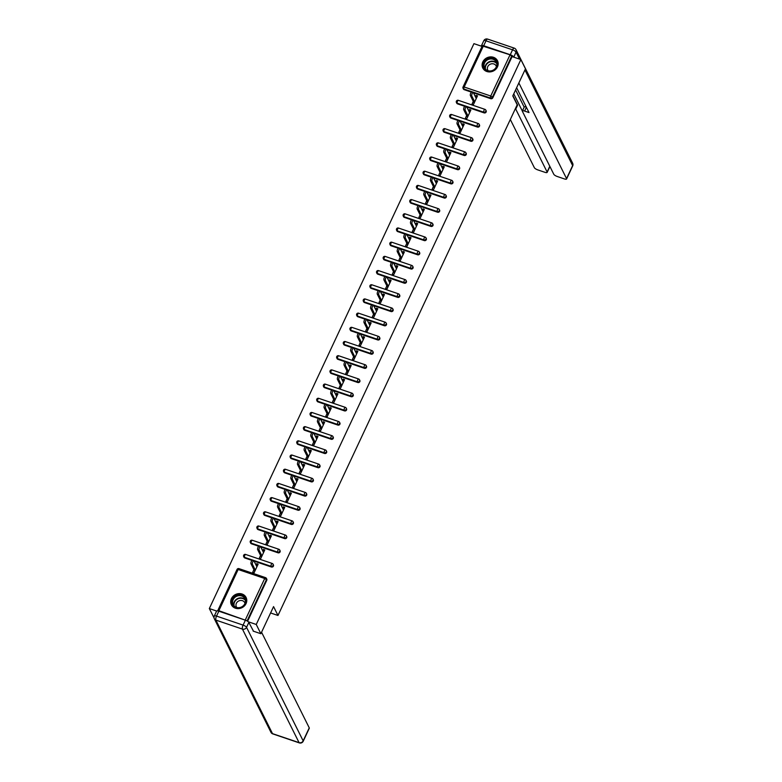 <?xml version="1.0" encoding="UTF-8"?>
<svg xmlns="http://www.w3.org/2000/svg" width="782" height="782" viewBox="0 0 782 782"><rect width="100%" height="100%" fill="white"/><g stroke="black" fill="none" stroke-linecap="round" stroke-linejoin="round"><path stroke-width="1.17" d="M482.826 61.915A8.211 7.331 -26.5 0 0 482.807 68.063A8.211 7.331 -26.5 0 0 490.118 71.895A8.211 7.331 -26.5 0 0 497.469 66.881A8.211 7.331 -26.5 0 0 497.489 60.742A8.211 7.331 -26.5 0 0 490.177 56.91A8.211 7.331 -26.5 0 0 482.826 61.915M231.413 598.631A8.211 7.331 -26.5 0 0 231.394 604.769A8.211 7.331 -26.5 0 0 238.706 608.601A8.211 7.331 -26.5 0 0 246.056 603.596A8.211 7.331 -26.5 0 0 246.076 597.448A8.211 7.331 -26.5 0 0 238.764 593.616A8.211 7.331 -26.5 0 0 231.413 598.631M214.033 617.839L209.322 608.562L216.643 611.045M482.054 46.402L473.941 43.655L209.322 608.562M482.377 45.952L510.04 54.808L512.093 56.587L520.871 59.569L525.484 68.806L512.787 95.922L517.205 104.778L277.981 615.473L270.582 612.961M245.411 619.715L264.717 578.504L266.437 579.618A1.574 1.408 -26.5 0 0 266.447 578.436L266.779 579.11A1.574 1.408 153.5 0 1 266.779 580.293L266.437 579.618L247.141 620.82L218.852 610.703L217.787 610.918M266.779 580.293L247.591 621.26M277.981 615.473L273.563 606.607L260.856 633.723L253.173 631.113M260.856 633.723L256.252 624.476L248.285 621.778M520.871 59.569L256.252 624.476M257.571 565.337L256.731 563.656L258.138 564.135L254.091 572.776L252.684 572.297L253.915 569.658M256.731 563.656L256.066 565.083M512.093 56.587L492.797 97.799A1.574 1.408 153.5 0 1 490.744 98.688L473.452 92.823M471.399 92.129L464.185 89.676A1.574 1.408 153.5 0 1 463.403 89.021L463.071 88.346A1.574 1.408 -26.5 0 0 463.843 89.001L464.185 89.676M457.538 103.869A1.574 1.408 153.5 0 1 456.756 103.204L456.424 102.53A1.574 1.408 -26.5 0 0 457.196 103.195L457.538 103.869L464.752 106.313M484.097 112.882L483.765 112.197A1.574 1.408 153.5 0 0 485.808 111.318A1.574 1.408 -26.5 0 0 485.808 110.135L486.15 110.809A1.574 1.408 153.5 0 1 484.097 112.882L466.805 107.017M450.882 118.062A1.574 1.408 153.5 0 1 450.109 117.398L449.777 116.723A1.574 1.408 -26.5 0 0 450.549 117.388L450.882 118.062L458.096 120.506M477.45 127.065L477.118 126.391A1.574 1.408 153.5 0 0 479.161 125.511A1.574 1.408 -26.5 0 0 479.161 124.328L479.503 125.003A1.574 1.408 153.5 0 1 477.45 127.065L460.158 121.2M444.235 132.256A1.574 1.408 153.5 0 1 443.462 131.591L443.13 130.917A1.574 1.408 -26.5 0 0 443.902 131.571L444.235 132.256L451.449 134.7M470.803 141.259L470.471 140.584A1.574 1.408 153.5 0 0 472.514 139.695A1.574 1.408 -26.5 0 0 472.514 138.512L472.856 139.186A1.574 1.408 153.5 0 1 470.803 141.259L453.511 135.394M437.588 146.439A1.574 1.408 153.5 0 1 436.815 145.784L436.483 145.11A1.574 1.408 -26.5 0 0 437.255 145.765L437.588 146.439L444.802 148.893M464.156 155.452L463.814 154.777A1.574 1.408 153.5 0 0 465.867 153.888A1.574 1.408 -26.5 0 0 465.867 152.705L466.209 153.38A1.574 1.408 153.5 0 1 464.156 155.452L446.864 149.587M430.941 160.633A1.574 1.408 153.5 0 1 430.168 159.978L429.836 159.293A1.574 1.408 -26.5 0 0 430.608 159.958L430.941 160.633L438.155 163.076M457.509 169.645L457.167 168.971A1.574 1.408 153.5 0 0 459.22 168.081A1.574 1.408 -26.5 0 0 459.22 166.898L459.562 167.573A1.574 1.408 153.5 0 1 457.509 169.645L440.217 163.78M424.294 174.826A1.574 1.408 153.5 0 1 423.521 174.161L423.189 173.487A1.574 1.408 -26.5 0 0 423.961 174.151L424.294 174.826L431.508 177.27M450.862 183.829L450.52 183.154A1.574 1.408 153.5 0 0 452.573 182.274A1.574 1.408 -26.5 0 0 452.573 181.092L452.915 181.766A1.574 1.408 153.5 0 1 450.862 183.829L433.57 177.973M417.647 189.019A1.574 1.408 153.5 0 1 416.874 188.354L416.542 187.68A1.574 1.408 -26.5 0 0 417.314 188.335L417.647 189.019L424.861 191.463M444.215 198.022L443.873 197.347A1.574 1.408 153.5 0 0 445.926 196.458A1.574 1.408 -26.5 0 0 445.926 195.275L446.268 195.95A1.574 1.408 153.5 0 1 444.215 198.022L426.923 192.157M411 203.203A1.574 1.408 153.5 0 1 410.227 202.548L409.895 201.873A1.574 1.408 -26.5 0 0 410.667 202.528L411 203.203L418.214 205.656M437.568 212.215L437.226 211.541A1.574 1.408 153.5 0 0 439.279 210.651A1.574 1.408 -26.5 0 0 439.279 209.468L439.621 210.143A1.574 1.408 153.5 0 1 437.568 212.215L420.276 206.35M404.353 217.396A1.574 1.408 153.5 0 1 403.58 216.741L403.248 216.057A1.574 1.408 -26.5 0 0 404.02 216.722L404.353 217.396L411.567 219.84M430.921 226.409L430.579 225.734A1.574 1.408 153.5 0 0 432.632 224.845A1.574 1.408 -26.5 0 0 432.632 223.662L432.974 224.336A1.574 1.408 153.5 0 1 430.921 226.409L413.629 220.544M397.706 231.589A1.574 1.408 153.5 0 1 396.933 230.925L396.591 230.25A1.574 1.408 -26.5 0 0 397.373 230.915L397.706 231.589L404.92 234.033M424.274 240.592L423.932 239.918A1.574 1.408 153.5 0 0 425.985 239.038A1.574 1.408 -26.5 0 0 425.985 237.855L426.317 238.53A1.574 1.408 153.5 0 1 424.274 240.592L406.982 234.737M391.059 245.783A1.574 1.408 153.5 0 1 390.286 245.118L389.944 244.443A1.574 1.408 -26.5 0 0 390.726 245.098L391.059 245.783L398.273 248.226M417.627 254.785L417.285 254.111A1.574 1.408 153.5 0 0 419.338 253.221A1.574 1.408 -26.5 0 0 419.338 252.039L419.67 252.723A1.574 1.408 153.5 0 1 417.627 254.785L400.335 248.92M384.412 259.966A1.574 1.408 153.5 0 1 383.639 259.311L383.297 258.637A1.574 1.408 -26.5 0 0 384.07 259.292L384.412 259.966L391.626 262.42M410.97 268.979L410.638 268.304A1.574 1.408 153.5 0 0 412.681 267.415A1.574 1.408 -26.5 0 0 412.691 266.232L413.023 266.906A1.574 1.408 153.5 0 1 410.97 268.979L393.688 263.114M377.765 274.159A1.574 1.408 153.5 0 1 376.992 273.505L376.65 272.82A1.574 1.408 -26.5 0 0 377.423 273.485L377.765 274.159L384.979 276.603M404.323 283.172L403.991 282.498A1.574 1.408 153.5 0 0 406.034 281.608A1.574 1.408 -26.5 0 0 406.044 280.425L406.376 281.1A1.574 1.408 153.5 0 1 404.323 283.172L387.041 277.307M371.118 288.353A1.574 1.408 153.5 0 1 370.345 287.688L370.003 287.014A1.574 1.408 -26.5 0 0 370.776 287.678L371.118 288.353L378.332 290.796M397.676 297.356L397.344 296.681A1.574 1.408 153.5 0 0 399.387 295.801A1.574 1.408 -26.5 0 0 399.397 294.618L399.729 295.293A1.574 1.408 153.5 0 1 397.676 297.356L380.394 291.5M364.471 302.546A1.574 1.408 153.5 0 1 363.698 301.881L363.356 301.207A1.574 1.408 -26.5 0 0 364.129 301.872L364.471 302.546L371.685 304.99M391.029 311.549L390.697 310.874A1.574 1.408 153.5 0 0 392.74 309.985A1.574 1.408 -26.5 0 0 392.75 308.802L393.082 309.486A1.574 1.408 153.5 0 1 391.029 311.549L373.747 305.684M357.824 316.73A1.574 1.408 153.5 0 1 357.051 316.075L356.709 315.4A1.574 1.408 -26.5 0 0 357.482 316.055L357.824 316.73L365.038 319.183M384.382 325.742L384.05 325.068A1.574 1.408 153.5 0 0 386.093 324.178A1.574 1.408 -26.5 0 0 386.103 322.995L386.435 323.67A1.574 1.408 153.5 0 1 384.382 325.742L367.09 319.877M351.177 330.923A1.574 1.408 153.5 0 1 350.404 330.268L350.062 329.593A1.574 1.408 -26.5 0 0 350.835 330.248L351.177 330.923L358.391 333.367M377.735 339.935L377.403 339.261A1.574 1.408 153.5 0 0 379.446 338.371A1.574 1.408 -26.5 0 0 379.456 337.189L379.788 337.863A1.574 1.408 153.5 0 1 377.735 339.935L360.443 334.07M344.53 345.116A1.574 1.408 153.5 0 1 343.757 344.451L343.415 343.777A1.574 1.408 -26.5 0 0 344.188 344.442L344.53 345.116L351.744 347.56M371.088 354.119L370.756 353.444A1.574 1.408 153.5 0 0 372.799 352.565A1.574 1.408 -26.5 0 0 372.809 351.382L373.141 352.056A1.574 1.408 153.5 0 1 371.088 354.119L353.796 348.264M337.883 359.309A1.574 1.408 153.5 0 1 337.101 358.645L336.768 357.97A1.574 1.408 -26.5 0 0 337.541 358.635L337.883 359.309L345.097 361.753M364.441 368.312L364.109 367.638A1.574 1.408 153.5 0 0 366.152 366.748A1.574 1.408 -26.5 0 0 366.162 365.565L366.494 366.25A1.574 1.408 153.5 0 1 364.441 368.312L347.149 362.447M331.236 373.493A1.574 1.408 153.5 0 1 330.454 372.838L330.121 372.164A1.574 1.408 -26.5 0 0 330.894 372.818L331.236 373.493L338.45 375.947M357.794 382.506L357.462 381.831A1.574 1.408 153.5 0 0 359.505 380.942A1.574 1.408 -26.5 0 0 359.505 379.759L359.847 380.433A1.574 1.408 153.5 0 1 357.794 382.506L340.502 376.641M324.579 387.686A1.574 1.408 153.5 0 1 323.807 387.031L323.474 386.357A1.574 1.408 -26.5 0 0 324.247 387.012L324.579 387.686L331.793 390.13M351.147 396.699L350.815 396.024A1.574 1.408 153.5 0 0 352.858 395.135A1.574 1.408 -26.5 0 0 352.858 393.952L353.2 394.627A1.574 1.408 153.5 0 1 351.147 396.699L333.855 390.834M317.932 401.88A1.574 1.408 153.5 0 1 317.16 401.215L316.827 400.54A1.574 1.408 -26.5 0 0 317.6 401.205L317.932 401.88L325.146 404.323M344.5 410.882L344.158 410.208A1.574 1.408 153.5 0 0 346.211 409.328A1.574 1.408 -26.5 0 0 346.211 408.145L346.553 408.82A1.574 1.408 153.5 0 1 344.5 410.882L327.208 405.027M311.285 416.073A1.574 1.408 153.5 0 1 310.513 415.408L310.18 414.734A1.574 1.408 -26.5 0 0 310.953 415.398L311.285 416.073L318.499 418.517M337.853 425.076L337.511 424.401A1.574 1.408 153.5 0 0 339.564 423.512A1.574 1.408 -26.5 0 0 339.564 422.339L339.906 423.013A1.574 1.408 153.5 0 1 337.853 425.076L320.561 419.211M304.638 430.256A1.574 1.408 153.5 0 1 303.866 429.601L303.533 428.927A1.574 1.408 -26.5 0 0 304.306 429.582L304.638 430.256L311.852 432.71M331.206 439.269L330.864 438.594A1.574 1.408 153.5 0 0 332.917 437.705A1.574 1.408 -26.5 0 0 332.917 436.522L333.259 437.197A1.574 1.408 153.5 0 1 331.206 439.269L313.914 433.404M297.991 444.45A1.574 1.408 153.5 0 1 297.219 443.795L296.886 443.12A1.574 1.408 -26.5 0 0 297.659 443.775L297.991 444.45L305.205 446.893M324.559 453.462L324.217 452.788A1.574 1.408 153.5 0 0 326.27 451.898A1.574 1.408 -26.5 0 0 326.27 450.715L326.612 451.39A1.574 1.408 153.5 0 1 324.559 453.462L307.267 447.597M291.344 458.643A1.574 1.408 153.5 0 1 290.572 457.978L290.239 457.304A1.574 1.408 -26.5 0 0 291.012 457.969L291.344 458.643L298.558 461.087M317.912 467.656L317.57 466.971A1.574 1.408 153.5 0 0 319.623 466.092A1.574 1.408 -26.5 0 0 319.623 464.909L319.965 465.583A1.574 1.408 153.5 0 1 317.912 467.656L300.62 461.791M284.697 472.836A1.574 1.408 153.5 0 1 283.925 472.172L283.592 471.497A1.574 1.408 -26.5 0 0 284.365 472.162L284.697 472.836L291.911 475.28M311.265 481.839L310.923 481.165A1.574 1.408 153.5 0 0 312.976 480.275A1.574 1.408 -26.5 0 0 312.976 479.102L313.318 479.777A1.574 1.408 153.5 0 1 311.265 481.839L293.973 475.974M278.05 487.02A1.574 1.408 153.5 0 1 277.278 486.365L276.945 485.69A1.574 1.408 -26.5 0 0 277.718 486.345L278.05 487.02L285.264 489.473M304.618 496.032L304.276 495.358A1.574 1.408 153.5 0 0 306.329 494.468A1.574 1.408 -26.5 0 0 306.329 493.286L306.671 493.96A1.574 1.408 153.5 0 1 304.618 496.032L287.326 490.167M271.403 501.213A1.574 1.408 153.5 0 1 270.631 500.558L270.289 499.884A1.574 1.408 -26.5 0 0 271.071 500.539L271.403 501.213L278.617 503.657M297.971 510.226L297.629 509.551A1.574 1.408 153.5 0 0 299.682 508.662A1.574 1.408 -26.5 0 0 299.682 507.479L300.014 508.153A1.574 1.408 153.5 0 1 297.971 510.226L280.679 504.361M264.756 515.406A1.574 1.408 153.5 0 1 263.984 514.742L263.642 514.067A1.574 1.408 -26.5 0 0 264.424 514.732L264.756 515.406L271.97 517.85M291.324 524.419L290.982 523.735A1.574 1.408 153.5 0 0 293.035 522.855A1.574 1.408 -26.5 0 0 293.035 521.672L293.367 522.347A1.574 1.408 153.5 0 1 291.324 524.419L274.032 518.554M258.109 529.6A1.574 1.408 153.5 0 1 257.337 528.935L256.995 528.261A1.574 1.408 -26.5 0 0 257.767 528.925L258.109 529.6L265.323 532.043M284.668 538.602L284.335 537.928A1.574 1.408 153.5 0 0 286.378 537.038A1.574 1.408 -26.5 0 0 286.388 535.866L286.72 536.54A1.574 1.408 153.5 0 1 284.668 538.602L267.385 532.738M251.462 543.783A1.574 1.408 153.5 0 1 250.69 543.128L250.348 542.454A1.574 1.408 -26.5 0 0 251.12 543.109L251.462 543.783L258.676 546.237M278.021 552.796L277.688 552.121A1.574 1.408 153.5 0 0 279.731 551.232A1.574 1.408 -26.5 0 0 279.741 550.049L280.073 550.723A1.574 1.408 153.5 0 1 278.021 552.796L260.738 546.931M244.815 557.977A1.574 1.408 153.5 0 1 244.043 557.322L243.701 556.647A1.574 1.408 -26.5 0 0 244.473 557.302L244.815 557.977L252.029 560.43M271.374 566.989L271.041 566.315A1.574 1.408 153.5 0 0 273.084 565.425A1.574 1.408 -26.5 0 0 273.094 564.242L273.426 564.917A1.574 1.408 153.5 0 1 271.374 566.989L254.091 561.124M260.562 555.464L259.331 558.104L260.738 558.583L264.785 549.942L263.378 549.463L262.713 550.89M267.209 541.281L265.978 543.91L267.385 544.389L271.432 535.748L270.025 535.269L269.36 536.696M273.856 527.088L272.625 529.727L274.032 530.206L278.079 521.555L276.672 521.086L276.007 522.513M280.513 512.894L279.272 515.534L280.679 516.012L284.726 507.371L283.319 506.892L282.654 508.32M287.16 498.701L285.919 501.34L287.326 501.819L291.373 493.178L289.966 492.699L289.301 494.126M293.807 484.517L292.566 487.147L293.973 487.626L298.02 478.985L296.613 478.506L295.948 479.933M300.454 470.324L299.213 472.963L300.62 473.433L304.667 464.791L303.26 464.322L302.595 465.749M307.101 456.131L305.86 458.77L307.267 459.249L311.314 450.608L309.907 450.129L309.242 451.556M313.748 441.938L312.507 444.577L313.914 445.056L317.971 436.415L316.554 435.936L315.889 437.363M320.395 427.744L319.154 430.383L320.561 430.862L324.618 422.221L323.21 421.742L322.536 423.17M327.042 413.561L325.801 416.2L327.208 416.669L331.265 408.028L329.857 407.559L329.183 408.986M333.689 399.367L332.458 402.007L333.865 402.486L337.912 393.845L336.504 393.366L335.83 394.793M340.336 385.174L339.105 387.813L340.512 388.292L344.559 379.651L343.151 379.172L342.477 380.599M346.983 370.981L345.752 373.62L347.159 374.099L351.206 365.458L349.798 364.979L349.124 366.406M353.63 356.797L352.399 359.437L353.806 359.906L357.853 351.265L356.445 350.786L355.771 352.223M360.277 342.604L359.046 345.243L360.453 345.722L364.5 337.081L363.092 336.602L362.418 338.029M366.924 328.411L365.693 331.05L367.1 331.529L371.147 322.888L369.739 322.409L369.065 323.836M373.571 314.217L372.34 316.857L373.747 317.336L377.794 308.695L376.386 308.216L375.722 309.643M380.218 300.034L378.987 302.673L380.394 303.142L384.441 294.501L383.033 294.022L382.369 295.459M386.865 285.841L385.634 288.48L387.041 288.959L391.088 280.318L389.68 279.839L389.016 281.266M393.512 271.647L392.281 274.287L393.688 274.765L397.735 266.124L396.327 265.645L395.663 267.073M400.159 257.454L398.928 260.093L400.335 260.572L404.382 251.931L402.974 251.452L402.31 252.879M406.816 243.27L405.575 245.91L406.982 246.379L411.029 237.738L409.621 237.259L408.957 238.696M413.463 229.077L412.222 231.716L413.629 232.195L417.676 223.554L416.268 223.075L415.604 224.502M420.11 214.884L418.869 217.523L420.276 218.002L424.323 209.361L422.915 208.882L422.251 210.309M426.757 200.691L425.516 203.33L426.923 203.809L430.97 195.168L429.562 194.689L428.898 196.116M433.404 186.507L432.163 189.136L433.57 189.615L437.617 180.974L436.209 180.495L435.545 181.932M440.051 172.314L438.81 174.953L440.217 175.432L444.274 166.781L442.856 166.312L442.192 167.739M446.698 158.12L445.457 160.76L446.864 161.239L450.921 152.598L449.513 152.119L448.839 153.546M453.345 143.927L452.104 146.566L453.511 147.045L457.568 138.404L456.16 137.925L455.486 139.352M459.992 129.744L458.76 132.373L460.168 132.852L464.215 124.211L462.807 123.732L462.133 125.169M466.639 115.55L465.407 118.19L466.815 118.669L470.862 110.018L469.454 109.548L468.78 110.976M473.286 101.357L472.054 103.996L473.462 104.475L477.509 95.834L476.101 95.355L475.427 96.782M263.378 549.463L264.218 551.154M270.025 535.269L270.865 536.96M276.672 521.086L277.512 522.767M283.319 506.892L284.159 508.574M289.966 492.699L290.806 494.39M296.613 478.506L297.453 480.197M303.26 464.322L304.1 466.004M309.907 450.129L310.757 451.81M316.554 435.936L317.404 437.627M323.21 421.742L324.051 423.433M329.857 407.559L330.698 409.24M336.504 393.366L337.345 395.047M343.151 379.172L343.992 380.863M349.798 364.979L350.639 366.67M356.445 350.786L357.286 352.477M363.092 336.602L363.933 338.283M369.739 322.409L370.58 324.1M376.386 308.216L377.227 309.907M383.033 294.022L383.874 295.713M389.68 279.839L390.521 281.52M396.327 265.645L397.168 267.336M402.974 251.452L403.815 253.143M409.621 237.259L410.462 238.95M416.268 223.075L417.109 224.757M422.915 208.882L423.756 210.573M429.562 194.689L430.403 196.38M436.209 180.495L437.06 182.186M442.856 166.312L443.707 167.993M449.513 152.119L450.354 153.8M456.16 137.925L457.001 139.616M462.807 123.732L463.648 125.423M469.454 109.548L470.295 111.23M476.101 95.355L476.942 97.036M256.907 566.774L253.984 560.929A1.945 0.655 108.7 0 0 253.827 560.762A1.945 0.655 108.7 0 0 252.694 562.102A1.945 0.655 108.7 0 0 252.41 564.291L255.323 570.137M252.41 564.291L251.002 563.812A1.945 0.655 -71.3 0 1 251.276 561.632A1.945 0.655 -71.3 0 1 252.42 560.283L253.827 560.762M251.002 563.812L254.756 571.349M263.554 552.581L260.631 546.735A1.945 0.655 108.7 0 0 260.474 546.569A1.945 0.655 108.7 0 0 259.341 547.918A1.945 0.655 108.7 0 0 259.057 550.098L261.97 555.943M259.057 550.098L257.649 549.619A1.945 0.655 -71.3 0 1 257.933 547.439A1.945 0.655 -71.3 0 1 259.067 546.1L260.474 546.569M257.649 549.619L261.403 557.155M270.201 538.387L267.278 532.542A1.945 0.655 108.7 0 0 267.121 532.386A1.945 0.655 108.7 0 0 265.988 533.725A1.945 0.655 108.7 0 0 265.704 535.905L268.617 541.75M265.704 535.905L264.296 535.435A1.945 0.655 -71.3 0 1 264.58 533.246A1.945 0.655 -71.3 0 1 265.714 531.907L267.121 532.386M264.296 535.435L268.05 542.962M276.848 524.194L273.935 518.349A1.945 0.655 108.7 0 0 273.768 518.192A1.945 0.655 108.7 0 0 272.635 519.531A1.945 0.655 108.7 0 0 272.351 521.721L275.264 527.567M272.351 521.721L270.943 521.242A1.945 0.655 -71.3 0 1 271.227 519.053A1.945 0.655 -71.3 0 1 272.361 517.713L273.768 518.192M270.943 521.242L274.707 528.769M283.495 510.011L280.582 504.165A1.945 0.655 108.7 0 0 280.415 503.999A1.945 0.655 108.7 0 0 279.282 505.338A1.945 0.655 108.7 0 0 278.998 507.528L281.921 513.373M278.998 507.528L277.59 507.049A1.945 0.655 -71.3 0 1 277.874 504.869A1.945 0.655 -71.3 0 1 279.008 503.52L280.415 503.999M277.59 507.049L281.354 514.585M290.142 495.817L287.229 489.972A1.945 0.655 108.7 0 0 287.062 489.806A1.945 0.655 108.7 0 0 285.929 491.155A1.945 0.655 108.7 0 0 285.645 493.334L288.568 499.18M285.645 493.334L284.237 492.856A1.945 0.655 -71.3 0 1 284.521 490.676A1.945 0.655 -71.3 0 1 285.655 489.337L287.062 489.806M284.237 492.856L288.001 500.392M231.98 602.658A7.106 6.344 153.5 0 1 238.227 595.053A7.106 6.344 153.5 0 1 245.831 600.234A7.106 6.344 153.5 0 1 239.585 607.839A7.106 6.344 153.5 0 1 231.98 602.658M245.421 600.537A6.579 5.875 -26.5 0 0 244.893 598.719A6.579 5.875 -26.5 0 0 237.366 595.992A6.579 5.875 -26.5 0 0 232.596 602.775A6.579 5.875 -26.5 0 0 233.124 604.594A6.579 5.875 -26.5 0 0 240.66 607.321A6.579 5.875 -26.5 0 0 245.421 600.537M245.001 603.362A4.682 4.184 -26.5 0 0 244.737 602.648A4.682 4.184 -26.5 0 0 239.37 600.703A4.682 4.184 -26.5 0 0 235.978 605.532A4.682 4.184 -26.5 0 0 236.36 606.832A4.682 4.184 -26.5 0 0 236.76 607.467M246.486 598.474A8.152 7.292 -26.5 0 0 246.203 597.81A8.152 7.292 -26.5 0 0 236.858 594.428A8.152 7.292 -26.5 0 0 230.954 602.834A8.152 7.292 -26.5 0 0 231.609 605.082A8.152 7.292 -26.5 0 0 231.971 605.718M483.393 65.952A7.106 6.344 153.5 0 1 489.64 58.347A7.106 6.344 153.5 0 1 497.244 63.528A7.106 6.344 153.5 0 1 490.998 71.133A7.106 6.344 153.5 0 1 483.393 65.952M496.834 63.831A6.579 5.875 -26.5 0 0 496.306 62.013A6.579 5.875 -26.5 0 0 488.779 59.285A6.579 5.875 -26.5 0 0 484.009 66.069A6.579 5.875 -26.5 0 0 484.537 67.887A6.579 5.875 -26.5 0 0 492.064 70.615A6.579 5.875 -26.5 0 0 496.834 63.831M496.414 66.646A4.682 4.184 -26.5 0 0 496.15 65.942A4.682 4.184 -26.5 0 0 490.783 63.997A4.682 4.184 -26.5 0 0 487.391 68.826A4.682 4.184 -26.5 0 0 487.773 70.116A4.682 4.184 -26.5 0 0 488.173 70.761M497.899 61.768A8.152 7.292 -26.5 0 0 497.616 61.104A8.152 7.292 -26.5 0 0 488.271 57.721A8.152 7.292 -26.5 0 0 482.367 66.128A8.152 7.292 -26.5 0 0 483.022 68.376A8.152 7.292 -26.5 0 0 483.374 69.011M261.559 632.227L309.252 727.856A3.157 0.938 25.1 0 1 309.301 728.238L303.201 741.248A3.157 0.938 -154.9 0 0 303.162 740.867L309.252 727.856M245.392 620.194L218.823 611.192L216.526 616.099L243.085 625.111L245.392 620.194A3.157 0.938 25.1 0 1 248.842 622.423L253.495 631.221M214.297 616.03A3.157 3.157 0 0 0 214.336 618.777A3.157 2.825 -26.5 0 0 215.881 620.097L272.498 733.633L299.066 742.636L242.44 629.109L215.881 620.097A3.157 1.056 108.7 0 1 216.526 616.099A3.157 0.938 -154.9 0 0 214.297 616.03L216.604 611.113A3.157 0.938 25.1 0 1 218.823 611.192M512.904 95.658L517.625 105.12L515.749 109.118L547.117 172.011L549.795 166.283M510.314 119.49L534.35 167.68A3.157 0.938 -154.9 0 0 537.801 169.899L544.937 172.314A3.157 0.938 -154.9 0 0 547.156 172.392A3.157 0.938 -154.9 0 0 547.117 172.011M483.706 45.737L510.265 54.74L512.572 49.833L486.003 40.82L483.706 45.737A3.157 0.938 -154.9 0 0 481.477 45.659A3.157 0.938 -154.9 0 0 481.517 46.05L481.624 46.255M526.374 107.281L524.605 111.064A3.157 0.938 -154.9 0 0 522.376 110.995A3.157 0.938 -154.9 0 0 522.415 111.376L553.783 174.269A3.157 0.938 -154.9 0 0 557.234 176.488L564.36 178.912A3.157 0.938 -154.9 0 0 566.588 178.98A3.157 0.938 -154.9 0 0 566.549 178.599L572.639 165.589L524.947 69.96M549.609 167.162L550.362 167.416M524.605 111.064L529.013 112.569L516.628 87.721M518.857 82.96L566.549 178.599M519.541 59.119L516.012 52.052L513.823 57.174M513.715 56.969A3.157 0.938 -154.9 0 0 510.265 54.74M513.764 93.83L522.356 111.064M524.175 107.144L515.592 89.93M549.912 166.498A3.157 0.938 25.1 0 1 549.883 166.566L547.156 172.392M522.376 110.995L524.253 106.997A3.157 0.938 25.1 0 1 526.227 106.987M517.029 104.436A3.157 0.938 25.1 0 1 517.625 105.12M296.789 481.624L293.876 475.779A1.945 0.655 108.7 0 0 293.709 475.622A1.945 0.655 108.7 0 0 292.576 476.961A1.945 0.655 108.7 0 0 292.292 479.141L295.215 484.987M292.292 479.141L290.884 478.662A1.945 0.655 -71.3 0 1 291.168 476.482A1.945 0.655 -71.3 0 1 292.302 475.143L293.709 475.622M290.884 478.662L294.648 486.199M303.436 467.431L300.523 461.585A1.945 0.655 108.7 0 0 300.356 461.429A1.945 0.655 108.7 0 0 299.223 462.768A1.945 0.655 108.7 0 0 298.939 464.958L301.862 470.803M298.939 464.958L297.531 464.479A1.945 0.655 -71.3 0 1 297.815 462.289A1.945 0.655 -71.3 0 1 298.949 460.95L300.356 461.429M297.531 464.479L301.295 472.005M310.083 453.247L307.17 447.402A1.945 0.655 108.7 0 0 307.003 447.236A1.945 0.655 108.7 0 0 305.87 448.575A1.945 0.655 108.7 0 0 305.596 450.764L308.509 456.61M305.596 450.764L304.178 450.285A1.945 0.655 -71.3 0 1 304.462 448.096A1.945 0.655 -71.3 0 1 305.596 446.757L307.003 447.236M304.178 450.285L307.942 457.822M316.73 439.054L313.817 433.208A1.945 0.655 108.7 0 0 313.65 433.042A1.945 0.655 108.7 0 0 312.517 434.391A1.945 0.655 108.7 0 0 312.243 436.571L315.156 442.417M312.243 436.571L310.835 436.092A1.945 0.655 -71.3 0 1 311.109 433.912A1.945 0.655 -71.3 0 1 312.243 432.563L313.65 433.042M310.835 436.092L314.589 443.629M323.377 424.861L320.464 419.015A1.945 0.655 108.7 0 0 320.297 418.859A1.945 0.655 108.7 0 0 319.164 420.198A1.945 0.655 108.7 0 0 318.89 422.378L321.803 428.223M318.89 422.378L317.482 421.899A1.945 0.655 -71.3 0 1 317.756 419.719A1.945 0.655 -71.3 0 1 318.89 418.38L320.297 418.859M317.482 421.899L321.236 429.435M330.024 410.667L327.111 404.822A1.945 0.655 108.7 0 0 326.944 404.665A1.945 0.655 108.7 0 0 325.811 406.005A1.945 0.655 108.7 0 0 325.537 408.194L328.45 414.04M325.537 408.194L324.129 407.715A1.945 0.655 -71.3 0 1 324.403 405.526A1.945 0.655 -71.3 0 1 325.537 404.186L326.944 404.665M324.129 407.715L327.883 415.242M336.671 396.474L333.758 390.629A1.945 0.655 108.7 0 0 333.591 390.472A1.945 0.655 108.7 0 0 332.458 391.811A1.945 0.655 108.7 0 0 332.184 394.001L335.097 399.846M332.184 394.001L330.776 393.522A1.945 0.655 -71.3 0 1 331.05 391.332A1.945 0.655 -71.3 0 1 332.184 389.993L333.591 390.472M330.776 393.522L334.53 401.058M343.318 382.29L340.405 376.445A1.945 0.655 108.7 0 0 340.238 376.279A1.945 0.655 108.7 0 0 339.105 377.628A1.945 0.655 108.7 0 0 338.831 379.808L341.744 385.653M338.831 379.808L337.423 379.329A1.945 0.655 -71.3 0 1 337.697 377.149A1.945 0.655 -71.3 0 1 338.831 375.8L340.238 376.279M337.423 379.329L341.177 386.865M349.965 368.097L347.052 362.252A1.945 0.655 108.7 0 0 346.885 362.095A1.945 0.655 108.7 0 0 345.752 363.435A1.945 0.655 108.7 0 0 345.478 365.614L348.391 371.46M345.478 365.614L344.07 365.135A1.945 0.655 -71.3 0 1 344.344 362.956A1.945 0.655 -71.3 0 1 345.478 361.616L346.885 362.095M344.07 365.135L347.824 372.672M356.612 353.904L353.699 348.058A1.945 0.655 108.7 0 0 353.532 347.902A1.945 0.655 108.7 0 0 352.399 349.241A1.945 0.655 108.7 0 0 352.125 351.431L355.038 357.276M352.125 351.431L350.717 350.952A1.945 0.655 -71.3 0 1 350.991 348.762A1.945 0.655 -71.3 0 1 352.125 347.423L353.532 347.902M350.717 350.952L354.471 358.479M363.259 339.711L360.346 333.865A1.945 0.655 108.7 0 0 360.189 333.709A1.945 0.655 108.7 0 0 359.046 335.048A1.945 0.655 108.7 0 0 358.772 337.238L361.685 343.083M358.772 337.238L357.364 336.759A1.945 0.655 -71.3 0 1 357.638 334.569A1.945 0.655 -71.3 0 1 358.772 333.23L360.189 333.709M357.364 336.759L361.118 344.295M369.915 325.527L366.993 319.682A1.945 0.655 108.7 0 0 366.836 319.515A1.945 0.655 108.7 0 0 365.693 320.864A1.945 0.655 108.7 0 0 365.419 323.044L368.332 328.89M365.419 323.044L364.011 322.565A1.945 0.655 -71.3 0 1 364.285 320.385A1.945 0.655 -71.3 0 1 365.429 319.036L366.836 319.515M364.011 322.565L367.765 330.102M376.562 311.334L373.64 305.488A1.945 0.655 108.7 0 0 373.483 305.332A1.945 0.655 108.7 0 0 372.34 306.671A1.945 0.655 108.7 0 0 372.066 308.851L374.979 314.696M372.066 308.851L370.658 308.372A1.945 0.655 -71.3 0 1 370.932 306.192A1.945 0.655 -71.3 0 1 372.076 304.853L373.483 305.332M370.658 308.372L374.412 315.908M383.209 297.14L380.287 291.295A1.945 0.655 108.7 0 0 380.13 291.139A1.945 0.655 108.7 0 0 378.996 292.478A1.945 0.655 108.7 0 0 378.713 294.658L381.626 300.513M378.713 294.658L377.305 294.188A1.945 0.655 -71.3 0 1 377.579 291.999A1.945 0.655 -71.3 0 1 378.723 290.66L380.13 291.139M377.305 294.188L381.059 301.715M389.856 282.947L386.934 277.102A1.945 0.655 108.7 0 0 386.777 276.945A1.945 0.655 108.7 0 0 385.643 278.284A1.945 0.655 108.7 0 0 385.36 280.474L388.273 286.32M385.36 280.474L383.952 279.995A1.945 0.655 -71.3 0 1 384.236 277.805A1.945 0.655 -71.3 0 1 385.37 276.466L386.777 276.945M383.952 279.995L387.706 287.522M396.503 268.764L393.581 262.918A1.945 0.655 108.7 0 0 393.424 262.752A1.945 0.655 108.7 0 0 392.29 264.091A1.945 0.655 108.7 0 0 392.007 266.281L394.92 272.126M392.007 266.281L390.599 265.802A1.945 0.655 -71.3 0 1 390.883 263.622A1.945 0.655 -71.3 0 1 392.017 262.273L393.424 262.752M390.599 265.802L394.353 273.338M403.15 254.57L400.237 248.725A1.945 0.655 108.7 0 0 400.071 248.559A1.945 0.655 108.7 0 0 398.937 249.908A1.945 0.655 108.7 0 0 398.654 252.087L401.567 257.933M398.654 252.087L397.246 251.608A1.945 0.655 -71.3 0 1 397.53 249.429A1.945 0.655 -71.3 0 1 398.664 248.09L400.071 248.559M397.246 251.608L401.01 259.145M409.797 240.377L406.884 234.532A1.945 0.655 108.7 0 0 406.718 234.375A1.945 0.655 108.7 0 0 405.584 235.714A1.945 0.655 108.7 0 0 405.301 237.894L408.224 243.74M405.301 237.894L403.893 237.425A1.945 0.655 -71.3 0 1 404.177 235.235A1.945 0.655 -71.3 0 1 405.311 233.896L406.718 234.375M403.893 237.425L407.657 244.952M416.444 226.184L413.531 220.338A1.945 0.655 108.7 0 0 413.365 220.182A1.945 0.655 108.7 0 0 412.231 221.521A1.945 0.655 108.7 0 0 411.948 223.711L414.871 229.556M411.948 223.711L410.54 223.232A1.945 0.655 -71.3 0 1 410.824 221.042A1.945 0.655 -71.3 0 1 411.958 219.703L413.365 220.182M410.54 223.232L414.304 230.758M423.091 212L420.178 206.155A1.945 0.655 108.7 0 0 420.012 205.989A1.945 0.655 108.7 0 0 418.878 207.328A1.945 0.655 108.7 0 0 418.595 209.517L421.518 215.363M418.595 209.517L417.187 209.038A1.945 0.655 -71.3 0 1 417.471 206.859A1.945 0.655 -71.3 0 1 418.605 205.51L420.012 205.989M417.187 209.038L420.951 216.575M429.738 197.807L426.825 191.961A1.945 0.655 108.7 0 0 426.659 191.795A1.945 0.655 108.7 0 0 425.525 193.144A1.945 0.655 108.7 0 0 425.242 195.324L428.165 201.17M425.242 195.324L423.834 194.845A1.945 0.655 -71.3 0 1 424.118 192.665A1.945 0.655 -71.3 0 1 425.252 191.326L426.659 191.795M423.834 194.845L427.598 202.382M436.385 183.614L433.472 177.768A1.945 0.655 108.7 0 0 433.306 177.612A1.945 0.655 108.7 0 0 432.172 178.951A1.945 0.655 108.7 0 0 431.899 181.131L434.812 186.976M431.899 181.131L430.481 180.662A1.945 0.655 -71.3 0 1 430.765 178.472A1.945 0.655 -71.3 0 1 431.899 177.133L433.306 177.612M430.481 180.662L434.245 188.188M443.032 169.42L440.119 163.575A1.945 0.655 108.7 0 0 439.953 163.418A1.945 0.655 108.7 0 0 438.819 164.758A1.945 0.655 108.7 0 0 438.546 166.947L441.459 172.793M438.546 166.947L437.138 166.468A1.945 0.655 -71.3 0 1 437.412 164.279A1.945 0.655 -71.3 0 1 438.546 162.939L439.953 163.418M437.138 166.468L440.892 173.995M449.679 155.237L446.766 149.391A1.945 0.655 108.7 0 0 446.6 149.225A1.945 0.655 108.7 0 0 445.466 150.564A1.945 0.655 108.7 0 0 445.193 152.754L448.106 158.599M445.193 152.754L443.785 152.275A1.945 0.655 -71.3 0 1 444.059 150.095A1.945 0.655 -71.3 0 1 445.193 148.746L446.6 149.225M443.785 152.275L447.539 159.811M456.326 141.043L453.413 135.198A1.945 0.655 108.7 0 0 453.247 135.032A1.945 0.655 108.7 0 0 452.113 136.381A1.945 0.655 108.7 0 0 451.84 138.561L454.753 144.406M451.84 138.561L450.432 138.082A1.945 0.655 -71.3 0 1 450.706 135.902A1.945 0.655 -71.3 0 1 451.84 134.563L453.247 135.032M450.432 138.082L454.186 145.618M462.973 126.85L460.06 121.005A1.945 0.655 108.7 0 0 459.894 120.848A1.945 0.655 108.7 0 0 458.76 122.188A1.945 0.655 108.7 0 0 458.487 124.367L461.4 130.213M458.487 124.367L457.079 123.898A1.945 0.655 -71.3 0 1 457.353 121.709A1.945 0.655 -71.3 0 1 458.487 120.369L459.894 120.848M457.079 123.898L460.833 131.425M469.62 112.657L466.707 106.811A1.945 0.655 108.7 0 0 466.541 106.655A1.945 0.655 108.7 0 0 465.407 107.994A1.945 0.655 108.7 0 0 465.134 110.184L468.047 116.029M465.134 110.184L463.726 109.705A1.945 0.655 -71.3 0 1 464 107.515A1.945 0.655 -71.3 0 1 465.134 106.176L466.541 106.655M463.726 109.705L467.48 117.232M476.267 98.473L473.354 92.628A1.945 0.655 108.7 0 0 473.188 92.462A1.945 0.655 108.7 0 0 472.054 93.801A1.945 0.655 108.7 0 0 471.781 95.991L474.694 101.836M471.781 95.991L470.373 95.512A1.945 0.655 -71.3 0 1 470.647 93.332A1.945 0.655 -71.3 0 1 471.781 91.983L473.188 92.462M470.373 95.512L474.127 103.048M217.738 610.674L237.034 569.462L238.148 569.501A1.574 0.528 -71.3 0 1 238.979 568.631L265.538 577.644A1.574 0.528 -71.3 0 1 265.675 577.771A1.574 1.408 -26.5 0 1 266.447 578.436A1.574 1.574 0 0 0 265.538 577.644A1.574 0.528 -71.3 0 0 264.717 578.504L238.148 569.501L218.852 610.703M239.106 568.768A1.574 0.528 -71.3 0 0 238.979 568.631A1.574 1.574 0 0 0 237.034 569.462L237.063 569.648M483.472 45.796L464.166 87.007L490.734 96.01L510.04 54.808M511.76 55.913L492.455 97.124L492.797 97.799M490.744 98.688L490.412 98.014A1.574 0.528 108.7 0 1 490.734 96.01L492.455 97.124A1.574 1.408 153.5 0 1 490.412 98.014L463.843 89.001A1.574 0.528 108.7 0 1 464.166 87.007L463.052 86.968L482.357 45.757M463.071 87.164L463.052 86.968A1.574 1.574 0 0 0 463.071 88.346A1.574 1.408 -26.5 0 1 463.071 87.164M243.71 555.464A1.574 1.408 -26.5 0 0 243.701 556.647A1.574 1.574 0 0 1 245.626 554.448L272.185 563.451A1.574 0.528 -71.3 0 1 272.322 563.587A1.574 1.408 -26.5 0 1 273.094 564.242A1.574 1.574 0 0 0 272.185 563.451A1.574 0.528 -71.3 0 0 271.364 564.311A1.574 0.528 108.7 0 0 271.041 566.315L244.473 557.302A1.574 0.528 108.7 0 1 244.795 555.308A1.574 0.528 -71.3 0 1 245.626 554.448A1.574 0.528 -71.3 0 1 245.753 554.575M250.357 541.271A1.574 1.408 -26.5 0 0 250.348 542.454A1.574 1.574 0 0 1 252.273 540.254L278.832 549.257A1.574 0.528 -71.3 0 1 278.969 549.394A1.574 1.408 -26.5 0 1 279.741 550.049A1.574 1.574 0 0 0 278.832 549.257A1.574 0.528 -71.3 0 0 278.011 550.127A1.574 0.528 108.7 0 0 277.688 552.121L251.12 543.109A1.574 0.528 108.7 0 1 251.452 541.115A1.574 0.528 -71.3 0 1 252.273 540.254A1.574 0.528 -71.3 0 1 252.4 540.382M257.004 527.078A1.574 1.408 -26.5 0 0 256.995 528.261A1.574 1.574 0 0 1 258.92 526.061L285.479 535.074A1.574 0.528 -71.3 0 1 285.616 535.201A1.574 1.408 -26.5 0 1 286.388 535.866A1.574 1.574 0 0 0 285.479 535.074A1.574 0.528 -71.3 0 0 284.658 535.934A1.574 0.528 108.7 0 0 284.335 537.928L257.767 528.925A1.574 0.528 108.7 0 1 258.099 526.921A1.574 0.528 -71.3 0 1 258.92 526.061A1.574 0.528 -71.3 0 1 259.047 526.188M263.651 512.884A1.574 1.408 -26.5 0 0 263.642 514.067A1.574 1.574 0 0 1 265.567 511.868L292.126 520.88A1.574 0.528 -71.3 0 1 292.263 521.008A1.574 1.408 -26.5 0 1 293.035 521.672A1.574 1.574 0 0 0 292.126 520.88A1.574 0.528 -71.3 0 0 291.305 521.741A1.574 0.528 108.7 0 0 290.982 523.735L264.424 514.732A1.574 0.528 108.7 0 1 264.746 512.738A1.574 0.528 -71.3 0 1 265.567 511.868A1.574 0.528 -71.3 0 1 265.694 512.005M270.298 498.701A1.574 1.408 -26.5 0 0 270.289 499.884A1.574 1.574 0 0 1 272.214 497.684L298.773 506.687A1.574 0.528 -71.3 0 1 298.91 506.824A1.574 1.408 -26.5 0 1 299.682 507.479A1.574 1.574 0 0 0 298.773 506.687A1.574 0.528 -71.3 0 0 297.952 507.547A1.574 0.528 108.7 0 0 297.629 509.551L271.071 500.539A1.574 0.528 108.7 0 1 271.393 498.545A1.574 0.528 -71.3 0 1 272.214 497.684A1.574 0.528 -71.3 0 1 272.341 497.811M276.945 484.508A1.574 1.408 -26.5 0 0 276.945 485.69A1.574 1.574 0 0 1 278.861 483.491L305.42 492.494A1.574 0.528 -71.3 0 1 305.557 492.631A1.574 1.408 -26.5 0 1 306.329 493.286A1.574 1.574 0 0 0 305.42 492.494A1.574 0.528 -71.3 0 0 304.599 493.364A1.574 0.528 108.7 0 0 304.276 495.358L277.718 486.345A1.574 0.528 108.7 0 1 278.04 484.351A1.574 0.528 -71.3 0 1 278.861 483.491A1.574 0.528 -71.3 0 1 278.988 483.618M283.592 470.314A1.574 1.408 -26.5 0 0 283.592 471.497A1.574 1.574 0 0 1 285.508 469.298L312.067 478.31A1.574 0.528 -71.3 0 1 312.204 478.437A1.574 1.408 -26.5 0 1 312.976 479.102A1.574 1.574 0 0 0 312.067 478.31A1.574 0.528 -71.3 0 0 311.246 479.171A1.574 0.528 108.7 0 0 310.923 481.165L284.365 472.162A1.574 0.528 108.7 0 1 284.687 470.158A1.574 0.528 -71.3 0 1 285.508 469.298A1.574 0.528 -71.3 0 1 285.635 469.425M290.239 456.121A1.574 1.408 -26.5 0 0 290.239 457.304A1.574 1.574 0 0 1 292.155 455.104L318.724 464.117A1.574 0.528 -71.3 0 1 318.851 464.244A1.574 1.408 -26.5 0 1 319.623 464.909A1.574 1.574 0 0 0 318.724 464.117A1.574 0.528 -71.3 0 0 317.893 464.977A1.574 0.528 108.7 0 0 317.57 466.971L291.012 457.969A1.574 0.528 108.7 0 1 291.334 455.965A1.574 0.528 -71.3 0 1 292.155 455.104A1.574 0.528 -71.3 0 1 292.292 455.241M296.886 441.938A1.574 1.408 -26.5 0 0 296.886 443.12A1.574 1.574 0 0 1 298.802 440.921L325.371 449.924A1.574 0.528 -71.3 0 1 325.498 450.051A1.574 1.408 -26.5 0 1 326.27 450.715A1.574 1.574 0 0 0 325.371 449.924A1.574 0.528 -71.3 0 0 324.54 450.784A1.574 0.528 108.7 0 0 324.217 452.788L297.659 443.775A1.574 0.528 108.7 0 1 297.981 441.781A1.574 0.528 -71.3 0 1 298.802 440.921A1.574 0.528 -71.3 0 1 298.939 441.048M303.533 427.744A1.574 1.408 -26.5 0 0 303.533 428.927A1.574 1.574 0 0 1 305.449 426.728L332.018 435.73A1.574 0.528 -71.3 0 1 332.145 435.867A1.574 1.408 -26.5 0 1 332.917 436.522A1.574 1.574 0 0 0 332.018 435.73A1.574 0.528 -71.3 0 0 331.187 436.6A1.574 0.528 108.7 0 0 330.864 438.594L304.306 429.582A1.574 0.528 108.7 0 1 304.628 427.588A1.574 0.528 -71.3 0 1 305.449 426.728A1.574 0.528 -71.3 0 1 305.586 426.855M310.18 413.551A1.574 1.408 -26.5 0 0 310.18 414.734A1.574 1.574 0 0 1 312.096 412.534L338.665 421.547A1.574 0.528 -71.3 0 1 338.792 421.674A1.574 1.408 -26.5 0 1 339.564 422.339A1.574 1.574 0 0 0 338.665 421.547A1.574 0.528 -71.3 0 0 337.844 422.407A1.574 0.528 108.7 0 0 337.511 424.401L310.953 415.398A1.574 0.528 108.7 0 1 311.275 413.395A1.574 0.528 -71.3 0 1 312.096 412.534A1.574 0.528 -71.3 0 1 312.233 412.661M316.827 399.358A1.574 1.408 -26.5 0 0 316.827 400.54A1.574 1.574 0 0 1 318.743 398.341L345.312 407.354A1.574 0.528 -71.3 0 1 345.439 407.481A1.574 1.408 -26.5 0 1 346.211 408.145A1.574 1.574 0 0 0 345.312 407.354A1.574 0.528 -71.3 0 0 344.491 408.214A1.574 0.528 108.7 0 0 344.158 410.208L317.6 401.205A1.574 0.528 108.7 0 1 317.922 399.201A1.574 0.528 -71.3 0 1 318.743 398.341A1.574 0.528 -71.3 0 1 318.88 398.478M323.474 385.174A1.574 1.408 -26.5 0 0 323.474 386.357A1.574 1.574 0 0 1 325.39 384.158L351.959 393.16A1.574 0.528 -71.3 0 1 352.086 393.287A1.574 1.408 -26.5 0 1 352.858 393.952A1.574 1.574 0 0 0 351.959 393.16A1.574 0.528 -71.3 0 0 351.138 394.02A1.574 0.528 108.7 0 0 350.815 396.024L324.247 387.012A1.574 0.528 108.7 0 1 324.569 385.018A1.574 0.528 -71.3 0 1 325.39 384.158A1.574 0.528 -71.3 0 1 325.527 384.285M330.121 370.981A1.574 1.408 -26.5 0 0 330.121 372.164A1.574 1.574 0 0 1 332.037 369.964L358.606 378.967A1.574 0.528 -71.3 0 1 358.733 379.104A1.574 1.408 -26.5 0 1 359.505 379.759A1.574 1.574 0 0 0 358.606 378.967A1.574 0.528 -71.3 0 0 357.785 379.837A1.574 0.528 108.7 0 0 357.462 381.831L330.894 372.818A1.574 0.528 108.7 0 1 331.216 370.824A1.574 0.528 -71.3 0 1 332.037 369.964A1.574 0.528 -71.3 0 1 332.174 370.091M336.768 356.788A1.574 1.408 -26.5 0 0 336.768 357.97A1.574 1.574 0 0 1 338.684 355.771L365.253 364.783A1.574 0.528 -71.3 0 1 365.38 364.911A1.574 1.408 -26.5 0 1 366.162 365.565A1.574 1.574 0 0 0 365.253 364.783A1.574 0.528 -71.3 0 0 364.432 365.644A1.574 0.528 108.7 0 0 364.109 367.638L337.541 358.635A1.574 0.528 108.7 0 1 337.863 356.631A1.574 0.528 -71.3 0 1 338.684 355.771A1.574 0.528 -71.3 0 1 338.821 355.898M343.425 342.594A1.574 1.408 -26.5 0 0 343.415 343.777A1.574 1.574 0 0 1 345.331 341.578L371.9 350.59A1.574 0.528 -71.3 0 1 372.027 350.717A1.574 1.408 -26.5 0 1 372.809 351.382A1.574 1.574 0 0 0 371.9 350.59A1.574 0.528 -71.3 0 0 371.079 351.45A1.574 0.528 108.7 0 0 370.756 353.444L344.188 344.442A1.574 0.528 108.7 0 1 344.51 342.438A1.574 0.528 -71.3 0 1 345.331 341.578A1.574 0.528 -71.3 0 1 345.468 341.714M350.072 328.411A1.574 1.408 -26.5 0 0 350.062 329.593A1.574 1.574 0 0 1 351.978 327.394L378.547 336.397A1.574 0.528 -71.3 0 1 378.683 336.524A1.574 1.408 -26.5 0 1 379.456 337.189A1.574 1.574 0 0 0 378.547 336.397A1.574 0.528 -71.3 0 0 377.726 337.257A1.574 0.528 108.7 0 0 377.403 339.261L350.835 330.248A1.574 0.528 108.7 0 1 351.157 328.254A1.574 0.528 -71.3 0 1 351.978 327.394A1.574 0.528 -71.3 0 1 352.115 327.521M356.719 314.217A1.574 1.408 -26.5 0 0 356.709 315.4A1.574 1.574 0 0 1 358.635 313.201L385.194 322.204A1.574 0.528 -71.3 0 1 385.331 322.34A1.574 1.408 -26.5 0 1 386.103 322.995A1.574 1.574 0 0 0 385.194 322.204A1.574 0.528 -71.3 0 0 384.373 323.064A1.574 0.528 108.7 0 0 384.05 325.068L357.482 316.055A1.574 0.528 108.7 0 1 357.804 314.061A1.574 0.528 -71.3 0 1 358.635 313.201A1.574 0.528 -71.3 0 1 358.762 313.328M363.366 300.024A1.574 1.408 -26.5 0 0 363.356 301.207A1.574 1.574 0 0 1 365.282 299.007L391.841 308.02A1.574 0.528 -71.3 0 1 391.978 308.147A1.574 1.408 -26.5 0 1 392.75 308.802A1.574 1.574 0 0 0 391.841 308.02A1.574 0.528 -71.3 0 0 391.02 308.88A1.574 0.528 108.7 0 0 390.697 310.874L364.129 301.872A1.574 0.528 108.7 0 1 364.451 299.868A1.574 0.528 -71.3 0 1 365.282 299.007A1.574 0.528 -71.3 0 1 365.409 299.135M370.013 285.831A1.574 1.408 -26.5 0 0 370.003 287.014A1.574 1.574 0 0 1 371.929 284.814L398.488 293.827A1.574 0.528 -71.3 0 1 398.625 293.954A1.574 1.408 -26.5 0 1 399.397 294.618A1.574 1.574 0 0 0 398.488 293.827A1.574 0.528 -71.3 0 0 397.667 294.687A1.574 0.528 108.7 0 0 397.344 296.681L370.776 287.678A1.574 0.528 108.7 0 1 371.098 285.674A1.574 0.528 -71.3 0 1 371.929 284.814A1.574 0.528 -71.3 0 1 372.056 284.951M376.66 271.647A1.574 1.408 -26.5 0 0 376.65 272.82A1.574 1.574 0 0 1 378.576 270.631L405.135 279.633A1.574 0.528 -71.3 0 1 405.272 279.76A1.574 1.408 -26.5 0 1 406.044 280.425A1.574 1.574 0 0 0 405.135 279.633A1.574 0.528 -71.3 0 0 404.314 280.494A1.574 0.528 108.7 0 0 403.991 282.498L377.423 273.485A1.574 0.528 108.7 0 1 377.755 271.491A1.574 0.528 -71.3 0 1 378.576 270.631A1.574 0.528 -71.3 0 1 378.703 270.758M383.307 257.454A1.574 1.408 -26.5 0 0 383.297 258.637A1.574 1.574 0 0 1 385.223 256.437L411.782 265.44A1.574 0.528 -71.3 0 1 411.918 265.577A1.574 1.408 -26.5 0 1 412.691 266.232A1.574 1.574 0 0 0 411.782 265.44A1.574 0.528 -71.3 0 0 410.961 266.3A1.574 0.528 108.7 0 0 410.638 268.304L384.07 259.292A1.574 0.528 108.7 0 1 384.402 257.298A1.574 0.528 -71.3 0 1 385.223 256.437A1.574 0.528 -71.3 0 1 385.35 256.564M389.954 243.261A1.574 1.408 -26.5 0 0 389.944 244.443A1.574 1.574 0 0 1 391.87 242.244L418.429 251.257A1.574 0.528 -71.3 0 1 418.565 251.384A1.574 1.408 -26.5 0 1 419.338 252.039A1.574 1.574 0 0 0 418.429 251.257A1.574 0.528 -71.3 0 0 417.608 252.117A1.574 0.528 108.7 0 0 417.285 254.111L390.726 245.098A1.574 0.528 108.7 0 1 391.049 243.104A1.574 0.528 -71.3 0 1 391.87 242.244A1.574 0.528 -71.3 0 1 391.997 242.371M396.601 229.067A1.574 1.408 -26.5 0 0 396.591 230.25A1.574 1.574 0 0 1 398.517 228.051L425.076 237.063A1.574 0.528 -71.3 0 1 425.213 237.19A1.574 1.408 -26.5 0 1 425.985 237.855A1.574 1.574 0 0 0 425.076 237.063A1.574 0.528 -71.3 0 0 424.255 237.924A1.574 0.528 108.7 0 0 423.932 239.918L397.373 230.915A1.574 0.528 108.7 0 1 397.696 228.911A1.574 0.528 -71.3 0 1 398.517 228.051A1.574 0.528 -71.3 0 1 398.644 228.188M403.248 214.884A1.574 1.408 -26.5 0 0 403.248 216.057A1.574 1.574 0 0 1 405.164 213.857L431.723 222.87A1.574 0.528 -71.3 0 1 431.86 222.997A1.574 1.408 -26.5 0 1 432.632 223.662A1.574 1.574 0 0 0 431.723 222.87A1.574 0.528 -71.3 0 0 430.902 223.73A1.574 0.528 108.7 0 0 430.579 225.734L404.02 216.722A1.574 0.528 108.7 0 1 404.343 214.727A1.574 0.528 -71.3 0 1 405.164 213.857A1.574 0.528 -71.3 0 1 405.291 213.994M409.895 200.691A1.574 1.408 -26.5 0 0 409.895 201.873A1.574 1.574 0 0 1 411.811 199.674L438.37 208.677A1.574 0.528 -71.3 0 1 438.507 208.814A1.574 1.408 -26.5 0 1 439.279 209.468A1.574 1.574 0 0 0 438.37 208.677A1.574 0.528 -71.3 0 0 437.549 209.537A1.574 0.528 108.7 0 0 437.226 211.541L410.667 202.528A1.574 0.528 108.7 0 1 410.99 200.534A1.574 0.528 -71.3 0 1 411.811 199.674A1.574 0.528 -71.3 0 1 411.938 199.801M416.542 186.497A1.574 1.408 -26.5 0 0 416.542 187.68A1.574 1.574 0 0 1 418.458 185.481L445.026 194.493A1.574 0.528 -71.3 0 1 445.154 194.62A1.574 1.408 -26.5 0 1 445.926 195.275A1.574 1.574 0 0 0 445.026 194.493A1.574 0.528 -71.3 0 0 444.196 195.353A1.574 0.528 108.7 0 0 443.873 197.347L417.314 188.335A1.574 0.528 108.7 0 1 417.637 186.341A1.574 0.528 -71.3 0 1 418.458 185.481A1.574 0.528 -71.3 0 1 418.595 185.608M423.189 172.304A1.574 1.408 -26.5 0 0 423.189 173.487A1.574 1.574 0 0 1 425.105 171.287L451.673 180.3A1.574 0.528 -71.3 0 1 451.8 180.427A1.574 1.408 -26.5 0 1 452.573 181.092A1.574 1.574 0 0 0 451.673 180.3A1.574 0.528 -71.3 0 0 450.843 181.16A1.574 0.528 108.7 0 0 450.52 183.154L423.961 174.151A1.574 0.528 108.7 0 1 424.284 172.148A1.574 0.528 -71.3 0 1 425.105 171.287A1.574 0.528 -71.3 0 1 425.242 171.424M429.836 158.12A1.574 1.408 -26.5 0 0 429.836 159.293A1.574 1.574 0 0 1 431.752 157.094L458.32 166.107A1.574 0.528 -71.3 0 1 458.447 166.234A1.574 1.408 -26.5 0 1 459.22 166.898A1.574 1.574 0 0 0 458.32 166.107A1.574 0.528 -71.3 0 0 457.49 166.967A1.574 0.528 108.7 0 0 457.167 168.971L430.608 159.958A1.574 0.528 108.7 0 1 430.931 157.964A1.574 0.528 -71.3 0 1 431.752 157.094A1.574 0.528 -71.3 0 1 431.889 157.231M436.483 143.927A1.574 1.408 -26.5 0 0 436.483 145.11A1.574 1.574 0 0 1 438.399 142.91L464.967 151.913A1.574 0.528 -71.3 0 1 465.095 152.05A1.574 1.408 -26.5 0 1 465.867 152.705A1.574 1.574 0 0 0 464.967 151.913A1.574 0.528 -71.3 0 0 464.146 152.773A1.574 0.528 108.7 0 0 463.814 154.777L437.255 145.765A1.574 0.528 108.7 0 1 437.578 143.771A1.574 0.528 -71.3 0 1 438.399 142.91A1.574 0.528 -71.3 0 1 438.536 143.038M443.13 129.734A1.574 1.408 -26.5 0 0 443.13 130.917A1.574 1.574 0 0 1 445.046 128.717L471.614 137.73A1.574 0.528 -71.3 0 1 471.742 137.857A1.574 1.408 -26.5 0 1 472.514 138.512A1.574 1.574 0 0 0 471.614 137.73A1.574 0.528 -71.3 0 0 470.793 138.59A1.574 0.528 108.7 0 0 470.471 140.584L443.902 131.571A1.574 0.528 108.7 0 1 444.225 129.577A1.574 0.528 -71.3 0 1 445.046 128.717A1.574 0.528 -71.3 0 1 445.183 128.844M449.777 115.541A1.574 1.408 -26.5 0 0 449.777 116.723A1.574 1.574 0 0 1 451.693 114.524L478.261 123.536A1.574 0.528 -71.3 0 1 478.389 123.664A1.574 1.408 -26.5 0 1 479.161 124.328A1.574 1.574 0 0 0 478.261 123.536A1.574 0.528 -71.3 0 0 477.44 124.397A1.574 0.528 108.7 0 0 477.118 126.391L450.549 117.388A1.574 0.528 108.7 0 1 450.872 115.384A1.574 0.528 -71.3 0 1 451.693 114.524A1.574 0.528 -71.3 0 1 451.83 114.651M456.424 101.347A1.574 1.408 -26.5 0 0 456.424 102.53A1.574 1.574 0 0 1 458.34 100.331L484.908 109.343A1.574 0.528 -71.3 0 1 485.036 109.47A1.574 1.408 -26.5 0 1 485.808 110.135A1.574 1.574 0 0 0 484.908 109.343A1.574 0.528 -71.3 0 0 484.087 110.203A1.574 0.528 108.7 0 0 483.765 112.197L457.196 103.195A1.574 0.528 108.7 0 1 457.519 101.201A1.574 0.528 -71.3 0 1 458.34 100.331A1.574 0.528 -71.3 0 1 458.477 100.467M233.798 605.63A6.579 5.875 153.5 0 1 233.691 604.975A6.579 5.875 153.5 0 1 237.816 598.445A6.579 5.875 153.5 0 1 245.313 599.892M245.411 600.429A6.364 5.689 -26.5 0 0 238.129 598.768A6.364 5.689 -26.5 0 0 234.004 605.151A6.364 5.689 -26.5 0 0 234.18 606.03M485.211 68.924A6.579 5.875 153.5 0 1 485.104 68.269A6.579 5.875 153.5 0 1 489.229 61.729A6.579 5.875 153.5 0 1 496.726 63.176M496.824 63.723A6.364 5.689 -26.5 0 0 489.542 62.061A6.364 5.689 -26.5 0 0 485.417 68.445A6.364 5.689 -26.5 0 0 485.593 69.324M248.842 622.423L246.535 627.33L303.162 740.867A3.157 2.825 -26.5 0 1 299.066 742.636A3.157 1.056 108.7 0 0 299.33 742.9L272.771 733.887A3.157 1.056 -71.3 0 1 272.498 733.633A3.157 2.825 -26.5 0 1 270.953 732.314A3.157 3.157 0 0 0 272.771 733.887M246.535 627.33A3.157 0.938 -154.9 0 0 243.085 625.111A3.157 1.056 -71.3 0 0 242.44 629.109A3.157 2.825 -26.5 0 0 246.535 627.33M572.678 165.97A3.157 3.157 0 0 0 572.649 163.223A3.157 2.825 -26.5 0 1 572.639 165.589A3.157 0.938 25.1 0 1 572.678 165.97L566.588 178.98M483.775 40.752A3.157 0.938 25.1 0 1 486.003 40.82A3.157 1.056 108.7 0 1 487.655 39.1A3.157 3.157 0 0 0 483.775 40.752L481.477 45.659M516.022 49.686A3.157 3.157 0 0 0 514.214 48.113A3.157 1.056 -71.3 0 0 512.572 49.833A3.157 0.938 25.1 0 1 516.012 52.052A3.157 2.825 -26.5 0 0 516.022 49.686L572.649 163.223M299.33 742.9A3.157 3.157 0 0 0 303.201 741.248M214.336 618.777L270.953 732.314M487.655 39.1L514.214 48.113"/></g></svg>
